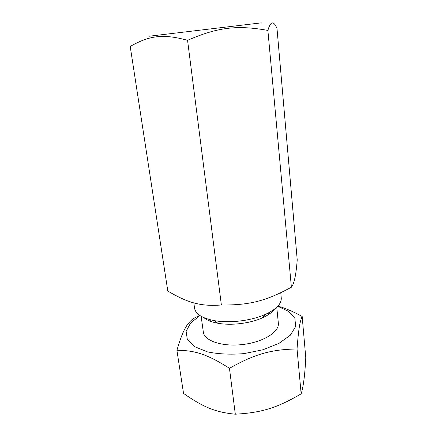 <?xml version="1.0" encoding="UTF-8"?>
<svg xmlns="http://www.w3.org/2000/svg" width="436" height="436" viewBox="0 0 436 436"><rect width="100%" height="100%" fill="white"/><g stroke="black" fill="none" stroke-linecap="round" stroke-linejoin="round"><path stroke-width="0.65" d="M261.3 22.857L149.292 36.21M130.217 46.456C149.172 35.681 162.748 33.485 187.562 40.325C218.104 27.021 237.457 24.983 267.884 30.416C270.516 21.119 273.552 20.454 276.991 28.416L297.227 259.9C296.093 274.805 294.147 283.912 291.39 287.21C266.14 300.884 249.828 305.271 221.368 304.993C200.446 306.573 187.96 302.846 167.811 291.085L130.217 46.456M221.368 304.993L187.562 40.325M291.39 287.21L267.884 30.416M229.45 368.3C255.147 353.858 271.399 349.438 297.041 348.974C298.578 328.733 299.848 321.648 302.17 316.46L305.783 357.771C304.938 374.682 303.396 386.71 301.151 393.844C277.34 407.747 261.987 412.696 235.315 414.2C215.095 412.233 203.013 406.979 183.54 393.419L176.912 350.304C194.701 350.31 207.171 354.136 229.45 368.3L235.315 414.2M199.661 315.359L193.044 318.83C186.554 323.921 182.646 330.81 176.912 350.304M302.17 316.46C292.867 311.408 284.773 307.963 277.885 306.127M297.041 348.974L301.151 393.844M277.754 306.268L288.588 311.369L294.889 318.329L295.641 326.559L290.289 335.235L279.029 343.334L262.93 349.77L243.942 353.623C230.622 354.702 218.447 354.114 207.416 351.868L194.565 346.653L187.327 339.475L186.123 331.3L190.608 323.054L199.939 315.544M210.855 319.91L209.509 320.912M201.143 316.285L203.334 332.101C204.233 340.832 222.355 347.007 242.852 344.505C263.366 342.118 279.531 331.856 278.348 323.158L276.762 307.271M269.715 313.735L268.173 313.075M203.89 317.653C206.947 320.22 211.613 322.084 217.891 323.245C231.058 325.714 249.899 323.468 262.118 317.969C267.944 315.364 272.042 312.459 274.408 309.244M193.818 302.878L194.581 308.29C195.622 314.1 202.157 318.204 214.174 320.596C229.282 323.403 251.087 320.803 265.104 314.52C276.228 309.375 281.612 303.848 281.258 297.952L280.751 292.747M262.118 317.969L265.104 314.52M217.891 323.245L214.174 320.596"/></g></svg>

